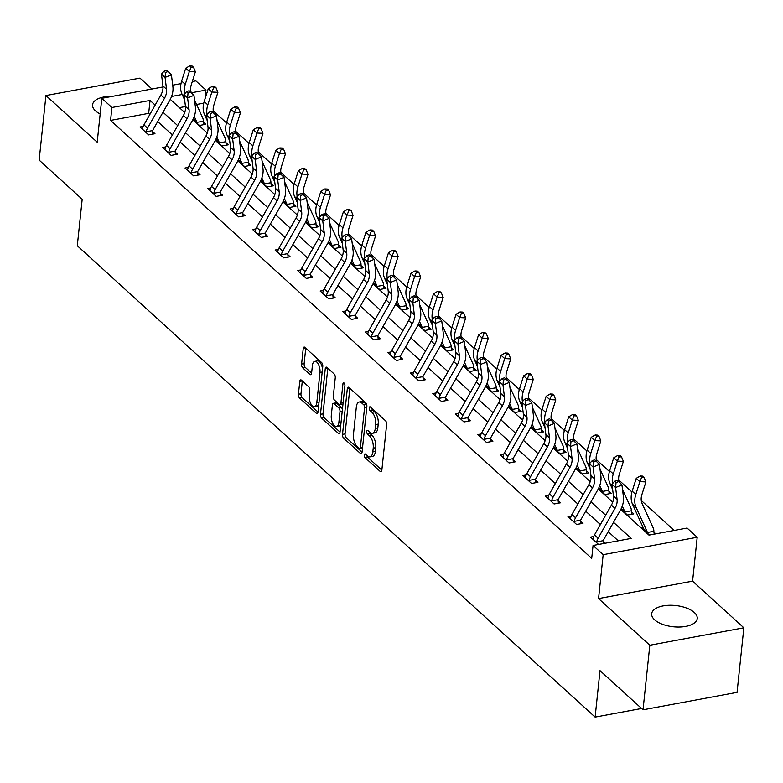 <?xml version="1.0" encoding="UTF-8"?>
<svg xmlns="http://www.w3.org/2000/svg" width="783" height="783" viewBox="0 0 783 783"><rect width="100%" height="100%" fill="white"/><g stroke="black" fill="none" stroke-linecap="round" stroke-linejoin="round"><path stroke-width="1.17" d="M364.301 455.021A2.016 0.959 -100.5 0 0 365.103 457.693L380.156 471.405A2.878 1.37 -100.5 0 0 380.949 471.699A2.878 1.37 -100.5 0 0 381.85 470.162L386.636 424.533A2.878 1.37 -100.5 0 0 385.49 420.716L370.428 407.003A2.016 0.959 -100.5 0 0 369.879 406.798A2.016 0.959 -100.5 0 0 369.253 407.874A2.016 0.959 -100.5 0 0 370.056 410.556L372.003 412.328A9.22 4.375 -100.5 0 1 375.693 424.562L375.292 428.37A9.22 4.375 -100.5 0 1 372.434 433.302A9.22 4.375 -100.5 0 1 369.899 432.353L367.951 430.572A2.016 0.959 -100.5 0 0 367.393 430.366A2.016 0.959 -100.5 0 0 366.777 431.443A2.016 0.959 -100.5 0 0 367.579 434.125L369.527 435.896A9.22 4.375 -100.5 0 1 373.207 448.14L372.816 451.938A9.22 4.375 -100.5 0 1 369.958 456.881A9.22 4.375 -100.5 0 1 367.423 455.921L365.475 454.15A2.016 0.959 -100.5 0 0 364.917 453.934A2.016 0.959 -100.5 0 0 364.301 455.021M366.855 455.403A2.016 0.959 -100.5 0 0 367.638 457.223L381.85 470.152M371.808 408.256A2.016 0.959 -100.5 0 0 372.6 410.077L374.548 411.858L372.003 412.328M369.331 431.834A2.016 0.959 -100.5 0 0 370.124 433.655L372.072 435.426L369.527 435.896M112.517 96.319A22.893 10.688 6 0 0 92.56 104.805A22.893 10.688 6 0 0 95.506 110.873A22.893 10.688 6 0 0 100.165 113.966M654.627 619.823A22.893 10.688 6 0 0 679.732 627.026A22.893 10.688 6 0 0 697.222 618.55A22.893 10.688 6 0 0 694.276 612.482A22.893 10.688 6 0 0 669.171 605.279A22.893 10.688 6 0 0 651.681 613.764A22.893 10.688 6 0 0 654.627 619.823M301.465 380.186A2.878 1.37 -100.5 0 0 300.672 379.892A2.878 1.37 -100.5 0 0 299.781 381.429L298.431 394.231A2.878 1.37 -100.5 0 0 299.586 398.058L316.312 413.277A2.878 1.37 -100.5 0 0 317.095 413.581A2.878 1.37 -100.5 0 0 317.996 412.034L322.782 366.415A2.878 1.37 -100.5 0 0 321.637 362.588L304.91 347.368A2.878 1.37 -100.5 0 0 304.117 347.065A2.878 1.37 -100.5 0 0 303.227 348.611L301.602 364.066A2.878 1.37 -100.5 0 0 302.757 367.893L309.911 374.411A2.878 1.37 -100.5 0 0 310.704 374.705A2.878 1.37 -100.5 0 0 311.595 373.168L312.397 365.495A7.713 3.651 -100.5 0 1 314.786 361.374A7.713 3.651 -100.5 0 1 318.652 364.692A7.713 3.651 -100.5 0 1 319.983 372.405L316.831 402.433A7.713 3.651 -100.5 0 1 314.443 406.563A7.713 3.651 -100.5 0 1 310.577 403.245A7.713 3.651 -100.5 0 1 309.246 395.532L309.774 390.531A2.878 1.37 -100.5 0 0 308.619 386.704L301.465 380.186M149.866 114.426L148.682 113.349L110.56 120.416L111.92 107.506L101.81 98.306L163.011 86.962M643.029 709.799L649.821 645.241L743.85 627.809L737.067 692.368L643.029 709.799L600.003 670.63L595.119 717.111L77.292 245.745L82.186 199.264L39.15 160.094L45.933 95.546L97.2 142.203L101.81 98.306M743.85 627.809L692.583 581.152L598.555 598.584L649.821 645.241M598.555 598.584L603.174 554.677L593.064 545.477L631.186 538.41L613.52 522.339M110.56 120.416L591.703 558.396L593.064 545.477M342.514 434.359A2.878 1.37 -100.5 0 0 343.659 438.186L360.386 453.406A2.878 1.37 -100.5 0 0 361.178 453.709A2.878 1.37 -100.5 0 0 362.069 452.163L366.865 406.543A2.878 1.37 -100.5 0 0 365.72 402.716L348.993 387.487A2.878 1.37 -100.5 0 0 348.2 387.194A2.878 1.37 -100.5 0 0 347.309 388.73L342.514 434.359L345.058 433.89A2.878 1.37 -100.5 0 0 346.203 437.707L362.069 452.153M338.344 433.342L321.627 418.122A2.878 1.37 -100.5 0 1 320.472 414.295L325.268 368.676A2.878 1.37 -100.5 0 1 326.159 367.129A2.878 1.37 -100.5 0 1 326.951 367.423L334.106 373.941A2.878 1.37 -100.5 0 1 335.261 377.768L333.313 396.267A2.878 1.37 -100.5 0 0 334.468 400.093L339.215 404.419A2.878 1.37 -100.5 0 0 340.008 404.713A2.878 1.37 -100.5 0 0 340.899 403.176L342.925 383.905A2.016 0.959 -100.5 0 1 343.551 382.828A2.016 0.959 -100.5 0 1 344.559 383.699A2.016 0.959 -100.5 0 1 344.911 385.716L340.028 432.099A2.878 1.37 -100.5 0 1 339.137 433.645A2.878 1.37 -100.5 0 1 338.344 433.342L339.773 433.077M151.941 89.017L139.971 78.114L45.933 95.546M595.119 717.111L641.6 708.488M618.267 540.808L608.234 531.677M600.395 524.532L585.713 511.172M577.864 504.027L563.183 490.667M555.343 483.522L540.661 470.162M532.812 463.017L518.131 449.648M510.281 442.512L495.6 429.143M487.76 422.008L473.079 408.638M465.229 401.503L450.548 388.133M442.708 380.998L428.027 367.628M420.177 360.493L405.496 347.123M397.656 339.988L382.975 326.619M375.126 319.484L360.444 306.114M352.604 298.969L337.923 285.609M330.074 278.464L315.392 265.104M307.543 257.959L292.862 244.599M285.022 237.455L270.341 224.095M262.491 216.95L247.81 203.59M239.97 196.445L225.289 183.085M217.439 175.94L202.758 162.58M194.918 155.435L180.237 142.075M172.387 134.93L157.706 121.571M604.926 543.285L603.164 541.679M593.739 536.502L590.49 537.099L598.574 544.459M571.218 515.987L567.969 516.594L576.631 524.483L582.983 523.308L580.634 521.175M548.687 495.482L545.438 496.089L554.1 503.978L560.452 502.794L558.113 500.66M526.166 474.978L522.907 475.584L531.579 483.473L537.931 482.289L535.582 480.155M503.635 454.473L500.386 455.08L509.048 462.968L515.4 461.784L513.061 459.65M481.114 433.968L477.855 434.575L486.527 442.464L492.879 441.279L490.53 439.146M458.584 413.463L455.334 414.07L463.996 421.959L470.348 420.774L468.009 418.641M436.062 392.958L432.803 393.565L441.465 401.454L447.827 400.27L445.478 398.136M413.532 372.454L410.282 373.06L418.944 380.939L425.296 379.765L422.957 377.631M391.001 351.949L387.751 352.556L396.413 360.434L402.775 359.26L400.426 357.126M368.48 331.444L365.23 332.051L373.892 339.93L380.244 338.755L377.895 336.621M345.949 310.939L342.7 311.546L351.361 319.425L357.714 318.25L355.374 316.117M323.428 290.434L320.169 291.031L328.84 298.92L335.193 297.746L332.844 295.612M300.897 269.929L297.648 270.526L306.31 278.415L312.662 277.241L310.322 275.107M278.376 249.425L275.117 250.022L283.789 257.91L290.141 256.736L287.792 254.602M255.845 228.92L252.596 229.517L261.258 237.406L267.61 236.231L265.271 234.097M233.324 208.415L230.065 209.012L238.727 216.901L245.089 215.726L242.74 213.593M210.793 187.91L207.544 188.507L216.206 196.396L222.558 195.221L220.219 193.088M188.263 167.405L185.013 168.002L193.675 175.891L200.037 174.717L197.688 172.583M165.742 146.901L162.492 147.498L171.154 155.386L177.506 154.212L175.157 152.078M143.211 126.386L139.961 126.993L148.623 134.882L154.975 133.707L152.636 131.573M674.183 530.443L641.248 500.464M631.95 491.998L618.717 479.959M609.419 471.493L596.196 459.455M586.898 450.988L573.665 438.95M564.367 430.484L551.144 418.445M541.846 409.979L528.613 397.94M519.315 389.474L506.092 377.435M496.784 368.969L483.561 356.931M474.263 348.464L461.04 336.426M451.732 327.96L438.509 315.921M429.211 307.455L415.979 295.406M406.68 286.94L393.457 274.902M384.159 266.435L370.927 254.397M361.629 245.931L348.406 233.892M339.108 225.426L325.875 213.387M316.577 204.921L303.354 192.882M294.046 184.416L280.823 172.377M271.525 163.911L258.302 151.873M248.994 143.406L235.771 131.368M226.473 122.902L213.24 110.863M203.746 103.141L196.602 104.472M185.473 106.537L179.385 107.662M655.753 533.859L653.991 532.254M643.039 527.36L641.316 527.673L649.401 535.034M620.958 509.146L627.457 515.057L633.809 513.883L631.47 511.749M598.437 488.641L604.926 494.553L611.288 493.378L608.939 491.244M575.906 468.136L582.405 474.048L588.757 472.873L586.418 470.74M553.385 447.631L559.874 453.543L566.226 452.368L563.887 450.235M530.854 427.126L537.353 433.038L543.705 431.864L541.356 429.73M508.324 406.622L514.822 412.533L521.175 411.359L518.835 409.225M485.803 386.117L492.301 392.029L498.654 390.854L496.305 388.72M463.272 365.612L469.771 371.524L476.123 370.349L473.784 368.216M440.751 345.107L447.25 351.019L453.602 349.835L451.253 347.701M418.22 324.602L424.719 330.514L431.071 329.33L428.732 327.196M395.699 304.088L402.188 310.009L408.55 308.825L406.201 306.691M373.168 283.583L379.667 289.504L386.019 288.32L383.68 286.186M350.647 263.078L357.136 269L363.488 267.815L361.149 265.682M328.116 242.573L334.615 248.495L340.967 247.311L338.618 245.177M305.585 222.069L312.084 227.98L318.436 226.806L316.097 224.672M283.064 201.564L289.563 207.475L295.915 206.301L293.566 204.167M260.533 181.059L267.032 186.971L273.384 185.796L271.045 183.662M238.012 160.554L244.511 166.466L250.863 165.291L248.514 163.158M215.482 140.049L221.981 145.961L228.333 144.786L225.993 142.653M192.961 119.545L199.45 125.456L205.812 124.282L203.463 122.148M192.295 81.53L195.848 80.874L205.949 90.074L191.365 92.785M205.019 98.942L205.949 90.074M620.792 509.469L648.97 535.112L687.092 528.045L697.203 537.255L603.174 554.677M692.583 581.152L697.203 537.255M172.71 85.161L181.01 83.624M155.151 105.088L150.042 100.439L111.92 107.506M605.68 515.194L590.999 501.834M583.149 494.69L568.468 481.33M560.628 474.185L545.947 460.825M538.097 453.68L523.416 440.32M515.576 433.175L500.895 419.815M493.045 412.67L478.364 399.31M470.524 392.166L455.843 378.806M447.993 371.661L433.312 358.301M425.463 351.156L410.781 337.796M402.942 330.651L388.26 317.291M380.411 310.146L365.73 296.786M357.89 289.641L343.208 276.272M335.359 269.137L320.678 255.767M312.838 248.632L298.157 235.262M290.307 228.127L275.626 214.757M267.786 207.622L253.105 194.253M245.255 187.117L230.574 173.748M222.724 166.613L208.043 153.243M200.203 146.108L185.522 132.738M177.672 125.593L162.991 112.233M170.263 99.363L184.739 112.537M192.794 119.868L207.26 133.041M215.315 140.372L229.791 153.546M237.846 160.877L252.312 174.051M260.377 181.382L274.843 194.556M282.898 201.887L297.374 215.061M305.429 222.392L319.895 235.566M327.95 242.896L342.425 256.07M350.481 263.401L364.947 276.575M373.002 283.906L387.477 297.08M395.532 304.411L409.998 317.585M418.053 324.916L432.529 338.09M440.584 345.43L455.05 358.594M463.115 365.935L477.581 379.099M485.636 386.44L500.112 399.604M508.167 406.945L522.633 420.109M530.688 427.449L545.164 440.623M553.219 447.954L567.685 461.128M575.74 468.459L590.216 481.633M598.271 488.964L612.737 502.138M182.175 94.489L171.565 96.456M148.682 113.349L150.042 100.439M369.958 456.881L372.502 456.411A9.22 4.375 -100.5 0 0 375.351 451.468L372.816 451.938M372.072 435.426A9.22 4.375 -100.5 0 1 375.752 447.67L375.351 451.468M372.434 433.302L374.979 432.833A9.22 4.375 -100.5 0 0 377.827 427.9L375.292 428.37M374.548 411.858A9.22 4.375 -100.5 0 1 378.228 424.092L377.827 427.9M347.309 388.73L349.844 388.26L345.058 433.89M359.201 448.434A2.016 0.959 -100.5 0 0 359.759 448.649A2.016 0.959 -100.5 0 0 360.386 447.563L364.594 407.522A2.016 0.959 -100.5 0 0 363.782 404.84L361.726 402.971A9.22 4.375 -100.5 0 0 359.191 402.022A9.22 4.375 -100.5 0 0 356.343 406.954L353.466 434.33A9.22 4.375 -100.5 0 0 357.146 446.564L359.201 448.434M359.759 448.649L362.294 448.179A2.016 0.959 -100.5 0 0 362.5 448.082M366.806 405.085A2.016 0.959 -100.5 0 0 366.327 404.371L363.782 404.84M359.191 402.022L361.736 401.542A9.22 4.375 -100.5 0 1 364.271 402.501L366.327 404.371M340.037 432.089L324.162 417.652L321.627 418.122M327.813 368.206L323.017 413.825A2.878 1.37 -100.5 0 0 324.162 417.652M340.008 404.713L342.543 404.243A2.878 1.37 -100.5 0 0 342.983 403.969M331.297 415.47A7.713 3.651 -100.5 0 0 332.628 423.182A7.713 3.651 -100.5 0 0 336.494 426.5A7.713 3.651 -100.5 0 0 338.882 422.37L339.988 411.789A2.878 1.37 -100.5 0 0 338.843 407.963L334.096 403.646A2.878 1.37 -100.5 0 0 333.304 403.343A2.878 1.37 -100.5 0 0 332.413 404.889L331.297 415.47M336.494 426.5L339.039 426.03A7.713 3.651 -100.5 0 0 340.859 424.239M342.406 409.519A2.878 1.37 -100.5 0 0 341.378 407.493L338.843 407.963M333.304 403.343L335.838 402.873A2.878 1.37 -100.5 0 1 336.631 403.176L341.378 407.493M314.443 406.563L316.978 406.093A7.713 3.651 -100.5 0 0 318.808 404.302M322.508 369.067A7.713 3.651 -100.5 0 0 317.33 360.904L314.786 361.374M303.227 348.611L305.761 348.141L304.147 363.596A2.878 1.37 -100.5 0 0 305.292 367.423L311.595 373.158M299.781 381.429L302.316 380.959L300.975 393.761A2.878 1.37 -100.5 0 0 302.121 397.588L317.996 412.034M653.864 531.285A10.277 7.673 132.3 0 0 653.237 528.026L642.05 503.381A14.681 10.962 -47.7 0 1 641.854 494.729L645.906 481.907L639.858 481.623L635.806 494.445A22.012 16.443 132.3 0 0 636.109 507.413L647.296 532.068A2.936 2.192 -47.7 0 1 647.433 532.479L653.864 531.285L654.187 534.153M641.668 477.317L644.086 477.424L642.647 476.113L640.23 475.995L641.668 477.317L639.858 481.623L636.246 478.335L632.194 491.156A22.012 16.443 132.3 0 0 632.498 504.135L643.685 528.779A2.936 2.192 -47.7 0 1 643.822 529.191L643.665 529.807M647.639 533.429L647.433 532.479M636.246 478.335L640.23 475.995M644.086 477.424L645.906 481.907M596.812 542.854L596.744 541.865A10.277 7.673 -47.7 0 1 598.095 538.254L615.007 508.392A14.681 10.962 132.3 0 0 617.073 499.319L615.604 487.525L611.993 484.237L613.461 496.031L617.073 499.319M613.461 496.031A14.681 10.962 132.3 0 1 611.396 505.104L594.483 534.965A10.277 7.673 -47.7 0 0 593.132 538.587L592.839 539.233M616.035 482.631L618.57 481.594L617.131 480.282L614.596 481.31L616.035 482.631L615.604 487.525L621.947 484.941L623.415 496.735A22.012 16.443 -47.7 0 1 620.322 510.34L603.399 540.201A2.936 2.192 132.3 0 0 603.184 540.681L603.35 543.568M596.744 541.865L603.184 540.681M621.947 484.941L618.57 481.594M614.596 481.31L611.993 484.237M622.27 506.063L624.775 511.563A2.936 2.192 -47.7 0 1 624.903 511.965L631.333 510.78L631.715 514.265M621.262 508.539A2.936 2.192 -47.7 0 1 621.291 508.686L621.134 509.302M625.118 512.924L624.903 511.965M619.294 482.308A14.681 10.962 -47.7 0 1 619.324 474.224L623.376 461.402L617.337 461.118L613.285 473.94A22.012 16.443 132.3 0 0 612.551 483.62M619.138 456.812L621.555 456.92L620.116 455.608L617.699 455.491L619.138 456.812L617.337 461.118L613.725 457.83L609.673 470.652A22.012 16.443 132.3 0 0 609.977 483.62L612.649 489.532M631.333 510.78A10.277 7.673 132.3 0 0 630.716 507.521L622.514 489.453M613.725 457.83L617.699 455.491M621.555 456.92L623.376 461.402M599.749 485.558L602.244 491.058A2.936 2.192 -47.7 0 1 602.372 491.46L608.812 490.275L609.194 493.76M598.731 488.034A2.936 2.192 -47.7 0 1 598.77 488.181L598.613 488.798M602.587 492.419L602.372 491.46M596.763 461.804A14.681 10.962 -47.7 0 1 596.803 453.719L600.855 440.898L594.806 440.614L590.754 453.435A22.012 16.443 132.3 0 0 590.02 463.115M596.617 436.307L599.034 436.415L597.586 435.103L595.168 434.986L596.617 436.307L594.806 440.614L591.194 437.325L587.142 450.147A22.012 16.443 132.3 0 0 587.446 463.115L590.128 469.027M608.812 490.275A10.277 7.673 132.3 0 0 608.185 487.016L599.984 468.939M591.194 437.325L595.168 434.986M599.034 436.415L600.855 440.898M574.282 522.349L574.223 521.361A10.277 7.673 -47.7 0 1 575.564 517.749L592.477 487.887A14.681 10.962 132.3 0 0 594.542 478.814L593.083 467.02L589.472 463.732L590.94 475.526L594.542 478.814M590.94 475.526A14.681 10.962 132.3 0 1 588.875 484.599L571.952 514.46A10.277 7.673 -47.7 0 0 570.611 518.082L570.308 518.728M593.514 462.127L596.049 461.089L594.6 459.778L592.065 460.805L593.514 462.127L593.083 467.02L599.426 464.436L600.894 476.23A22.012 16.443 -47.7 0 1 597.791 489.835L580.878 519.697A2.936 2.192 132.3 0 0 580.653 520.176L580.888 523.69M574.223 521.361L580.653 520.176M599.426 464.436L596.049 461.089M592.065 460.805L589.472 463.732M551.761 501.844L551.692 500.856A10.277 7.673 -47.7 0 1 553.033 497.244L569.955 467.382A14.681 10.962 132.3 0 0 572.021 458.309L570.553 446.516L566.941 443.227L568.409 455.021L572.021 458.309M568.409 455.021A14.681 10.962 132.3 0 1 566.344 464.094L549.431 493.956A10.277 7.673 -47.7 0 0 548.08 497.577L547.787 498.223M570.983 441.622L573.518 440.584L572.079 439.273L569.535 440.3L570.983 441.622L570.553 446.516L576.895 443.932L578.363 455.726A22.012 16.443 -47.7 0 1 575.27 469.33L558.348 499.192A2.936 2.192 132.3 0 0 558.122 499.671L558.367 503.185M551.692 500.856L558.122 499.671M576.895 443.932L573.518 440.584M569.535 440.3L566.941 443.227M577.218 465.053L579.714 470.554A2.936 2.192 -47.7 0 1 579.851 470.955L586.281 469.771L586.663 473.255M576.2 467.529A2.936 2.192 -47.7 0 1 576.239 467.676L576.082 468.293M580.056 471.914L579.851 470.955M574.242 441.299A14.681 10.962 -47.7 0 1 574.272 433.214L578.324 420.393L572.285 420.109L568.223 432.921A22.012 16.443 132.3 0 0 567.489 442.61M574.086 415.802L576.503 415.91L575.065 414.599L572.647 414.481L574.086 415.802L572.285 420.109L568.673 416.82L564.621 429.642A22.012 16.443 132.3 0 0 564.925 442.61L567.597 448.522M586.281 469.771A10.277 7.673 132.3 0 0 585.664 466.511L577.462 448.434M568.673 416.82L572.647 414.481M576.503 415.91L578.324 420.393M554.697 444.548L557.193 450.049A2.936 2.192 -47.7 0 1 557.32 450.45L563.76 449.256L564.142 452.75M553.679 447.024A2.936 2.192 -47.7 0 1 553.718 447.171L553.561 447.788M557.535 451.409L557.32 450.45M551.712 420.794A14.681 10.962 -47.7 0 1 551.741 412.71L555.803 399.888L549.754 399.604L545.702 412.416A22.012 16.443 132.3 0 0 544.968 422.106M551.565 395.288L553.982 395.405L552.534 394.094L550.116 393.976L551.565 395.288L549.754 399.604L546.143 396.315L542.09 409.137A22.012 16.443 132.3 0 0 542.394 422.106L545.076 428.017M563.76 449.256A10.277 7.673 132.3 0 0 563.134 446.007L554.932 427.929M546.143 396.315L550.116 393.976M553.982 395.405L555.803 399.888M532.166 424.043L534.662 429.544A2.936 2.192 -47.7 0 1 534.799 429.945L541.229 428.751L541.611 432.245M531.148 426.52A2.936 2.192 -47.7 0 1 531.187 426.666L531.031 427.283M535.004 430.904L534.799 429.945M529.191 400.289A14.681 10.962 -47.7 0 1 529.22 392.205L533.272 379.383L527.233 379.099L523.171 391.911A22.012 16.443 132.3 0 0 522.437 401.601M529.034 374.783L531.451 374.9L530.013 373.589L527.595 373.471L529.034 374.783L527.233 379.099L523.621 375.811L519.56 388.632A22.012 16.443 132.3 0 0 519.863 401.601L522.545 407.512M541.229 428.751A10.277 7.673 132.3 0 0 540.613 425.502L532.401 407.424M523.621 375.811L527.595 373.471M531.451 374.9L533.272 379.383M529.23 481.339L529.161 480.351A10.277 7.673 -47.7 0 1 530.512 476.739L547.425 446.878A14.681 10.962 132.3 0 0 549.49 437.805L548.022 426.011L544.42 422.722L545.878 434.516L549.49 437.805M545.878 434.516A14.681 10.962 132.3 0 1 543.823 443.589L526.9 473.451A10.277 7.673 -47.7 0 0 525.559 477.072L525.256 477.718M548.452 421.107L550.997 420.079L549.549 418.768L547.014 419.796L548.452 421.107L548.022 426.011L554.374 423.427L555.842 435.221A22.012 16.443 -47.7 0 1 552.739 448.825L535.826 478.687A2.936 2.192 132.3 0 0 535.601 479.157L535.836 482.68M529.161 480.351L535.601 479.157M554.374 423.427L550.997 420.079M547.014 419.796L544.42 422.722M506.709 460.835L506.64 459.846A10.277 7.673 -47.7 0 1 507.981 456.235L524.904 426.373A14.681 10.962 132.3 0 0 526.969 417.3L525.501 405.506L521.889 402.217L523.357 414.011L526.969 417.3M523.357 414.011A14.681 10.962 132.3 0 1 521.292 423.084L504.369 452.946A10.277 7.673 -47.7 0 0 503.029 456.567L502.725 457.213M525.931 400.602L528.466 399.575L527.028 398.263L524.483 399.291L525.931 400.602L525.501 405.506L531.843 402.922L533.311 414.716A22.012 16.443 -47.7 0 1 530.218 428.321L513.296 458.182A2.936 2.192 132.3 0 0 513.071 458.652L513.315 462.176M506.64 459.846L513.071 458.652M531.843 402.922L528.466 399.575M524.483 399.291L521.889 402.217M484.178 440.33L484.109 439.341A10.277 7.673 -47.7 0 1 485.46 435.73L502.373 405.868A14.681 10.962 132.3 0 0 504.438 396.795L502.97 385.001L499.358 381.712L500.826 393.506L504.438 396.795M500.826 393.506A14.681 10.962 132.3 0 1 498.761 402.579L481.848 432.441A10.277 7.673 -47.7 0 0 480.498 436.053L480.204 436.708M503.4 380.098L505.945 379.07L504.497 377.758L501.962 378.786L503.4 380.098L502.97 385.001L509.322 382.417L510.78 394.211A22.012 16.443 -47.7 0 1 507.687 407.816L490.775 437.677A2.936 2.192 132.3 0 0 490.549 438.147L490.784 441.671M484.109 439.341L490.549 438.147M509.322 382.417L505.945 379.07M501.962 378.786L499.358 381.712M509.645 403.539L512.141 409.039A2.936 2.192 -47.7 0 1 512.268 409.44L518.708 408.246L519.09 411.741M508.627 406.015A2.936 2.192 -47.7 0 1 508.656 406.152L508.5 406.778M512.483 410.4L512.268 409.44M506.66 379.784A14.681 10.962 -47.7 0 1 506.689 371.7L510.741 358.878L504.702 358.594L500.65 371.406A22.012 16.443 132.3 0 0 499.916 381.096M506.513 354.278L508.93 354.396L507.482 353.084L505.064 352.967L506.513 354.278L504.702 358.594L501.091 355.306L497.039 368.127A22.012 16.443 132.3 0 0 497.342 381.096L500.024 387.008M518.708 408.246A10.277 7.673 132.3 0 0 518.082 404.997L509.88 386.919M501.091 355.306L505.064 352.967M508.93 354.396L510.741 358.878M461.657 419.825L461.588 418.836A10.277 7.673 -47.7 0 1 462.929 415.225L479.852 385.363A14.681 10.962 132.3 0 0 481.917 376.29L480.449 364.496L476.837 361.208L478.305 373.002L481.917 376.29M478.305 373.002A14.681 10.962 132.3 0 1 476.24 382.075L459.318 411.936A10.277 7.673 -47.7 0 0 457.977 415.548L457.673 416.204M480.879 359.593L483.414 358.565L481.976 357.244L479.431 358.281L480.879 359.593L480.449 364.496L486.791 361.912L488.259 373.706A22.012 16.443 -47.7 0 1 485.166 387.311L468.244 417.173A2.936 2.192 132.3 0 0 468.019 417.642L468.263 421.166M461.588 418.836L468.019 417.642M486.791 361.912L483.414 358.565M479.431 358.281L476.837 361.208M487.114 383.024L489.61 388.534A2.936 2.192 -47.7 0 1 489.747 388.936L496.177 387.742L496.559 391.236M486.096 385.51A2.936 2.192 -47.7 0 1 486.135 385.647L485.979 386.273M489.952 389.895L489.747 388.936M484.129 359.27A14.681 10.962 -47.7 0 1 484.168 351.185L488.22 338.373L482.171 338.09L478.119 350.901A22.012 16.443 132.3 0 0 477.385 360.591M483.982 333.773L486.4 333.891L484.961 332.579L482.543 332.462L483.982 333.773L482.171 338.09L478.57 334.801L474.508 347.613A22.012 16.443 132.3 0 0 474.811 360.591L477.493 366.493M496.177 387.742A10.277 7.673 132.3 0 0 495.551 384.492L487.349 366.415M478.57 334.801L482.543 332.462M486.4 333.891L488.22 338.373M439.126 399.32L439.057 398.332A10.277 7.673 -47.7 0 1 440.408 394.72L457.321 364.849A14.681 10.962 132.3 0 0 459.386 355.785L457.918 343.991L454.306 340.703L455.775 352.497L459.386 355.785M455.775 352.497A14.681 10.962 132.3 0 1 453.709 361.57L436.797 391.431A10.277 7.673 -47.7 0 0 435.446 395.043L435.152 395.699M458.349 339.088L460.893 338.06L459.445 336.739L456.91 337.776L458.349 339.088L457.918 343.991L464.27 341.408L465.728 353.202A22.012 16.443 -47.7 0 1 462.636 366.806L445.723 396.668A2.936 2.192 132.3 0 0 445.498 397.138L445.733 400.661M439.057 398.332L445.498 397.138M464.27 341.408L460.893 338.06M456.91 337.776L454.306 340.703M464.593 362.519L467.089 368.03A2.936 2.192 -47.7 0 1 467.216 368.431L473.656 367.237L474.038 370.731M463.575 365.005A2.936 2.192 -47.7 0 1 463.605 365.142L463.448 365.769M467.431 369.39L467.216 368.431M461.608 338.765A14.681 10.962 -47.7 0 1 461.637 330.68L465.689 317.869L459.65 317.585L455.598 330.397A22.012 16.443 132.3 0 0 454.864 340.076M461.461 313.269L463.879 313.386L462.43 312.074L460.012 311.957L461.461 313.269L459.65 317.585L456.039 314.296L451.987 327.108A22.012 16.443 132.3 0 0 452.29 340.086L454.972 345.988M473.656 367.237A10.277 7.673 132.3 0 0 473.03 363.987L464.828 345.91M456.039 314.296L460.012 311.957M463.879 313.386L465.689 317.869M416.595 378.806L416.536 377.827A10.277 7.673 -47.7 0 1 417.877 374.205L434.8 344.344A14.681 10.962 132.3 0 0 436.865 335.281L435.397 323.487L431.785 320.198L433.253 331.992L436.865 335.281M433.253 331.992A14.681 10.962 132.3 0 1 431.188 341.065L414.266 370.927A10.277 7.673 -47.7 0 0 412.925 374.538L412.621 375.194M435.828 318.583L438.363 317.555L436.914 316.234L434.379 317.272L435.828 318.583L435.397 323.487L441.739 320.903L443.207 332.697A22.012 16.443 -47.7 0 1 440.105 346.301L423.192 376.163A2.936 2.192 132.3 0 0 422.967 376.633L423.202 380.156M416.536 377.827L422.967 376.633M441.739 320.903L438.363 317.555M434.379 317.272L431.785 320.198M442.062 342.014L444.558 347.525A2.936 2.192 -47.7 0 1 444.695 347.926L451.125 346.732L451.507 350.226M441.044 344.491A2.936 2.192 -47.7 0 1 441.083 344.637L440.927 345.264M444.901 348.885L444.695 347.926M439.077 318.26A14.681 10.962 -47.7 0 1 439.116 310.176L443.168 297.364L437.12 297.07L433.068 309.892A22.012 16.443 132.3 0 0 432.333 319.572M438.93 292.764L441.348 292.881L439.909 291.57L437.491 291.452L438.93 292.764L437.12 297.07L433.508 293.791L429.456 306.603A22.012 16.443 132.3 0 0 429.759 319.581L432.441 325.483M451.125 346.732A10.277 7.673 132.3 0 0 450.499 343.483L442.297 325.405M433.508 293.791L437.491 291.452M441.348 292.881L443.168 297.364M394.074 358.301L394.006 357.322A10.277 7.673 -47.7 0 1 395.356 353.701L412.269 323.839A14.681 10.962 132.3 0 0 414.334 314.776L412.866 302.982L409.255 299.693L410.723 311.487L414.334 314.776M410.723 311.487A14.681 10.962 132.3 0 1 408.657 320.56L391.745 350.422A10.277 7.673 -47.7 0 0 390.394 354.033L390.1 354.689M413.297 298.078L415.832 297.051L414.393 295.729L411.858 296.767L413.297 298.078L412.866 302.982L419.208 300.398L420.677 312.192A22.012 16.443 -47.7 0 1 417.584 325.797L400.661 355.658A2.936 2.192 132.3 0 0 400.446 356.128L400.681 359.651M394.006 357.322L400.446 356.128M419.208 300.398L415.832 297.051M411.858 296.767L409.255 299.693M419.531 321.51L422.037 327.02A2.936 2.192 -47.7 0 1 422.164 327.421L428.595 326.227L428.976 329.721M418.523 323.986A2.936 2.192 -47.7 0 1 418.553 324.133L418.396 324.759M422.38 328.38L422.164 327.421M416.556 297.755A14.681 10.962 -47.7 0 1 416.585 289.671L420.637 276.859L414.599 276.565L410.546 289.387A22.012 16.443 132.3 0 0 409.812 299.067M416.399 272.259L418.817 272.376L417.378 271.065L414.961 270.947L416.399 272.259L414.599 276.565L410.987 273.287L406.935 286.098A22.012 16.443 132.3 0 0 407.238 299.077L409.91 304.978M428.595 326.227A10.277 7.673 132.3 0 0 427.978 322.978L419.776 304.9M410.987 273.287L414.961 270.947M418.817 272.376L420.637 276.859M371.543 337.796L371.485 336.817A10.277 7.673 -47.7 0 1 372.825 333.196L389.738 303.334A14.681 10.962 132.3 0 0 391.803 294.271L390.345 282.467L386.733 279.188L388.202 290.982L391.803 294.271M388.202 290.982A14.681 10.962 132.3 0 1 386.136 300.055L369.214 329.917A10.277 7.673 -47.7 0 0 367.873 333.529L367.57 334.184M390.776 277.574L393.311 276.546L391.862 275.224L389.327 276.262L390.776 277.574L390.345 282.467L396.687 279.893L398.156 291.687A22.012 16.443 -47.7 0 1 395.053 305.292L378.14 335.153A2.936 2.192 132.3 0 0 377.915 335.623L378.15 339.147M371.485 336.817L377.915 335.623M396.687 279.893L393.311 276.546M389.327 276.262L386.733 279.188M397.01 301.005L399.506 306.505A2.936 2.192 -47.7 0 1 399.633 306.916L406.074 305.722L406.455 309.216M395.992 303.481A2.936 2.192 -47.7 0 1 396.032 303.628L395.875 304.254M399.849 307.876L399.633 306.916M394.025 277.251A14.681 10.962 -47.7 0 1 394.064 269.166L398.116 256.354L392.068 256.061L388.016 268.882A22.012 16.443 132.3 0 0 387.282 278.562M393.878 251.754L396.296 251.872L394.847 250.55L392.43 250.443L393.878 251.754L392.068 256.061L388.456 252.782L384.404 265.594A22.012 16.443 132.3 0 0 384.707 278.572L387.389 284.474M406.074 305.722A10.277 7.673 132.3 0 0 405.447 302.473L397.245 284.395M388.456 252.782L392.43 250.443M396.296 251.872L398.116 256.354M349.022 317.291L348.954 316.312A10.277 7.673 -47.7 0 1 350.295 312.691L367.217 282.829A14.681 10.962 132.3 0 0 369.282 273.766L367.814 261.962L364.203 258.684L365.671 270.478L369.282 273.766M365.671 270.478A14.681 10.962 132.3 0 1 363.606 279.541L346.693 309.412A10.277 7.673 -47.7 0 0 345.342 313.024L345.049 313.68M368.245 257.069L370.78 256.031L369.341 254.72L366.796 255.757L368.245 257.069L367.814 261.962L374.157 259.388L375.625 271.182A22.012 16.443 -47.7 0 1 372.532 284.787L355.609 314.649A2.936 2.192 132.3 0 0 355.384 315.118L355.629 318.642M348.954 316.312L355.384 315.118M374.157 259.388L370.78 256.031M366.796 255.757L364.203 258.684M374.48 280.5L376.975 286.001A2.936 2.192 -47.7 0 1 377.112 286.412L383.543 285.218L383.924 288.712M373.462 282.976A2.936 2.192 -47.7 0 1 373.501 283.123L373.344 283.749M377.318 287.371L377.112 286.412M371.504 256.746A14.681 10.962 -47.7 0 1 371.534 248.661L375.586 235.849L369.547 235.556L365.485 248.377A22.012 16.443 132.3 0 0 364.751 258.057M371.348 231.249L373.765 231.367L372.326 230.045L369.909 229.938L371.348 231.249L369.547 235.556L365.935 232.277L361.883 245.089A22.012 16.443 132.3 0 0 362.186 258.067L364.858 263.969M383.543 285.218A10.277 7.673 132.3 0 0 382.926 281.968L374.724 263.891M365.935 232.277L369.909 229.938M373.765 231.367L375.586 235.849M326.491 296.786L326.423 295.808A10.277 7.673 -47.7 0 1 327.774 292.186L344.686 262.325A14.681 10.962 132.3 0 0 346.752 253.261L345.283 241.458L341.682 238.179L343.14 249.973L346.752 253.261M343.14 249.973A14.681 10.962 132.3 0 1 341.085 259.036L324.162 288.907A10.277 7.673 -47.7 0 0 322.821 292.519L322.518 293.165M345.714 236.564L348.259 235.526L346.81 234.215L344.275 235.252L345.714 236.564L345.283 241.458L351.636 238.874L353.104 250.677A22.012 16.443 -47.7 0 1 350.001 264.282L333.088 294.144A2.936 2.192 132.3 0 0 332.863 294.614L333.098 298.137M326.423 295.808L332.863 294.614M351.636 238.874L348.259 235.526M344.275 235.252L341.682 238.179M351.959 259.995L354.454 265.496A2.936 2.192 -47.7 0 1 354.582 265.907L361.022 264.713L361.403 268.207M350.941 262.471A2.936 2.192 -47.7 0 1 350.98 262.618L350.823 263.245M354.797 266.866L354.582 265.907M348.973 236.241A14.681 10.962 -47.7 0 1 349.003 228.156L353.064 215.335L347.016 215.051L342.964 227.873A22.012 16.443 132.3 0 0 342.23 237.552M348.826 210.744L351.244 210.862L349.795 209.541L347.378 209.433L348.826 210.744L347.016 215.051L343.404 211.762L339.352 224.584A22.012 16.443 132.3 0 0 339.656 237.562L342.337 243.464M361.022 264.713A10.277 7.673 132.3 0 0 360.395 261.463L352.193 243.386M343.404 211.762L347.378 209.433M351.244 210.862L353.064 215.335M303.97 276.282L303.902 275.303A10.277 7.673 -47.7 0 1 305.243 271.681L322.165 241.82A14.681 10.962 132.3 0 0 324.231 232.747L322.762 220.953L319.151 217.674L320.619 229.468L324.231 232.747M320.619 229.468A14.681 10.962 132.3 0 1 318.554 238.531L301.631 268.393A10.277 7.673 -47.7 0 0 300.29 272.014L299.987 272.66M323.193 216.059L325.728 215.022L324.289 213.71L321.744 214.748L323.193 216.059L322.762 220.953L329.105 218.369L330.573 230.173A22.012 16.443 -47.7 0 1 327.48 243.777L310.557 273.639A2.936 2.192 132.3 0 0 310.332 274.109L310.577 277.622M303.902 275.303L310.332 274.109M329.105 218.369L325.728 215.022M321.744 214.748L319.151 217.674M329.428 239.49L331.923 244.991A2.936 2.192 -47.7 0 1 332.061 245.402L338.491 244.208L338.873 247.702M328.41 241.967A2.936 2.192 -47.7 0 1 328.449 242.113L328.292 242.74M332.266 246.361L332.061 245.402M326.452 215.736A14.681 10.962 -47.7 0 1 326.482 207.652L330.534 194.83L324.495 194.546L320.433 207.368A22.012 16.443 132.3 0 0 319.699 217.048M326.296 190.24L328.713 190.357L327.274 189.036L324.857 188.928L326.296 190.24L324.495 194.546L320.883 191.258L316.821 204.079A22.012 16.443 132.3 0 0 317.125 217.057L319.807 222.959M338.491 244.208A10.277 7.673 132.3 0 0 337.874 240.958L329.663 222.881M320.883 191.258L324.857 188.928M328.713 190.357L330.534 194.83M281.44 255.777L281.371 254.798A10.277 7.673 -47.7 0 1 282.722 251.177L299.635 221.315A14.681 10.962 132.3 0 0 301.7 212.242L300.232 200.448L296.62 197.169L298.088 208.963L301.7 212.242M298.088 208.963A14.681 10.962 132.3 0 1 296.023 218.026L279.11 247.888A10.277 7.673 -47.7 0 0 277.759 251.509L277.466 252.155M300.662 195.554L303.207 194.517L301.758 193.205L299.223 194.243L300.662 195.554L300.232 200.448L306.584 197.864L308.042 209.668A22.012 16.443 -47.7 0 1 304.949 223.272L288.036 253.134A2.936 2.192 132.3 0 0 287.811 253.604L288.046 257.118M281.371 254.798L287.811 253.604M306.584 197.864L303.207 194.517M299.223 194.243L296.62 197.169M306.907 218.986L309.402 224.486A2.936 2.192 -47.7 0 1 309.53 224.897L315.97 223.703L316.352 227.197M305.889 221.462A2.936 2.192 -47.7 0 1 305.918 221.609L305.761 222.235M309.745 225.847L309.53 224.897M303.921 195.231A14.681 10.962 -47.7 0 1 303.951 187.147L308.003 174.325L301.964 174.041L297.912 186.863A22.012 16.443 132.3 0 0 297.178 196.543M303.775 169.735L306.192 169.852L304.744 168.531L302.326 168.423L303.775 169.735L301.964 174.041L298.352 170.753L294.3 183.574A22.012 16.443 132.3 0 0 294.604 196.553L297.286 202.454M315.97 223.703A10.277 7.673 132.3 0 0 315.343 220.454L307.142 202.376M298.352 170.753L302.326 168.423M306.192 169.852L308.003 174.325M258.919 235.272L258.85 234.293A10.277 7.673 -47.7 0 1 260.191 230.672L277.113 200.81A14.681 10.962 132.3 0 0 279.179 191.737L277.711 179.943L274.099 176.655L275.567 188.458L279.179 191.737M275.567 188.458A14.681 10.962 132.3 0 1 273.502 197.522L256.579 227.383A10.277 7.673 -47.7 0 0 255.238 231.005L254.935 231.651M278.141 175.049L280.676 174.012L279.237 172.7L276.693 173.738L278.141 175.049L277.711 179.943L284.053 177.359L285.521 189.153A22.012 16.443 -47.7 0 1 282.428 202.768L265.506 232.629A2.936 2.192 132.3 0 0 265.28 233.099L265.525 236.613M258.85 234.293L265.28 233.099M284.053 177.359L280.676 174.012M276.693 173.738L274.099 176.655M284.376 198.481L286.872 203.981A2.936 2.192 -47.7 0 1 287.009 204.392L293.439 203.198L293.821 206.692M283.358 200.957A2.936 2.192 -47.7 0 1 283.397 201.104L283.24 201.73M287.214 205.342L287.009 204.392M281.391 174.726A14.681 10.962 -47.7 0 1 281.43 166.642L285.482 153.82L279.433 153.537L275.381 166.358A22.012 16.443 132.3 0 0 274.647 176.038M281.244 149.23L283.661 149.347L282.223 148.026L279.805 147.918L281.244 149.23L279.433 153.537L275.831 150.248L271.77 163.07A22.012 16.443 132.3 0 0 272.073 176.048L274.755 181.95M293.439 203.198A10.277 7.673 132.3 0 0 292.813 199.949L284.611 181.871M275.831 150.248L279.805 147.918M283.661 149.347L285.482 153.82M236.388 214.767L236.319 213.788A10.277 7.673 -47.7 0 1 237.67 210.167L254.583 180.305A14.681 10.962 132.3 0 0 256.648 171.232L255.18 159.438L251.568 156.15L253.036 167.953L256.648 171.232M253.036 167.953A14.681 10.962 132.3 0 1 250.971 177.017L234.058 206.878A10.277 7.673 -47.7 0 0 232.708 210.5L232.414 211.146M255.61 154.545L258.155 153.507L256.707 152.196L254.172 153.223L255.61 154.545L255.18 159.438L261.532 156.854L262.99 168.648A22.012 16.443 -47.7 0 1 259.897 182.253L242.984 212.124A2.936 2.192 132.3 0 0 242.759 212.594L242.994 216.108M236.319 213.788L242.759 212.594M261.532 156.854L258.155 153.507M254.172 153.223L251.568 156.15M261.855 177.976L264.351 183.476A2.936 2.192 -47.7 0 1 264.478 183.888L270.918 182.693L271.3 186.188M260.837 180.452A2.936 2.192 -47.7 0 1 260.866 180.599L260.71 181.225M264.693 184.837L264.478 183.888M258.87 154.222A14.681 10.962 -47.7 0 1 258.899 146.137L262.951 133.316L256.912 133.032L252.86 145.853A22.012 16.443 132.3 0 0 252.126 155.533M258.723 128.725L261.14 128.833L259.692 127.521L257.274 127.404L258.723 128.725L256.912 133.032L253.3 129.743L249.248 142.565A22.012 16.443 132.3 0 0 249.552 155.543L252.234 161.445M270.918 182.693A10.277 7.673 132.3 0 0 270.292 179.434L262.09 161.367M253.3 129.743L257.274 127.404M261.14 128.833L262.951 133.316M213.857 194.262L213.798 193.284A10.277 7.673 -47.7 0 1 215.139 189.662L232.062 159.801A14.681 10.962 132.3 0 0 234.127 150.727L232.659 138.934L229.047 135.645L230.515 147.449L234.127 150.727M230.515 147.449A14.681 10.962 132.3 0 1 228.45 156.512L211.527 186.374A10.277 7.673 -47.7 0 0 210.187 189.995L209.883 190.641M233.089 134.04L235.624 133.002L234.176 131.691L231.641 132.719L233.089 134.04L232.659 138.934L239.001 136.35L240.469 148.144A22.012 16.443 -47.7 0 1 237.366 161.748L220.454 191.61A2.936 2.192 132.3 0 0 220.229 192.089L220.463 195.603M213.798 193.284L220.229 192.089M239.001 136.35L235.624 133.002M231.641 132.719L229.047 135.645M239.324 157.471L241.82 162.972A2.936 2.192 -47.7 0 1 241.957 163.383L248.387 162.189L248.769 165.683M238.306 159.947A2.936 2.192 -47.7 0 1 238.345 160.094L238.189 160.721M242.162 164.332L241.957 163.383M236.339 133.717A14.681 10.962 -47.7 0 1 236.378 125.632L240.43 112.811L234.381 112.527L230.329 125.349A22.012 16.443 132.3 0 0 229.595 135.028M236.192 108.22L238.609 108.328L237.171 107.017L234.753 106.899L236.192 108.22L234.381 112.527L230.77 109.238L226.718 122.06A22.012 16.443 132.3 0 0 227.021 135.038L229.703 140.94M248.387 162.189A10.277 7.673 132.3 0 0 247.761 158.929L239.559 140.862M230.77 109.238L234.753 106.899M238.609 108.328L240.43 112.811M191.336 173.757L191.267 172.779A10.277 7.673 -47.7 0 1 192.618 169.157L209.531 139.296A14.681 10.962 132.3 0 0 211.596 130.223L210.128 118.429L206.516 115.14L207.984 126.934L211.596 130.223M207.984 126.934A14.681 10.962 132.3 0 1 205.919 136.007L189.006 165.869A10.277 7.673 -47.7 0 0 187.656 169.49L187.362 170.136M210.558 113.535L213.093 112.498L211.655 111.186L209.12 112.214L210.558 113.535L210.128 118.429L216.47 115.845L217.938 127.639A22.012 16.443 -47.7 0 1 214.845 141.243L197.923 171.105A2.936 2.192 132.3 0 0 197.708 171.585L197.942 175.098M191.267 172.779L197.708 171.585M216.47 115.845L213.093 112.498M209.12 112.214L206.516 115.14M216.793 136.966L219.299 142.467A2.936 2.192 -47.7 0 1 219.426 142.878L225.856 141.684L226.238 145.178M215.785 139.443A2.936 2.192 -47.7 0 1 215.814 139.589L215.658 140.206M219.641 143.827L219.426 142.878M213.818 113.212A14.681 10.962 -47.7 0 1 213.847 105.128L217.899 92.306L211.86 92.022L207.808 104.844A22.012 16.443 132.3 0 0 207.074 114.524M213.661 87.716L216.079 87.823L214.64 86.512L212.222 86.394L213.661 87.716L211.86 92.022L208.249 88.733L204.197 101.555A22.012 16.443 132.3 0 0 204.5 114.533L207.172 120.435M225.856 141.684A10.277 7.673 132.3 0 0 225.24 138.425L217.038 120.357M208.249 88.733L212.222 86.394M216.079 87.823L217.899 92.306M168.805 153.253L168.746 152.264A10.277 7.673 -47.7 0 1 170.087 148.653L187 118.791A14.681 10.962 132.3 0 0 189.065 109.718L187.607 97.924L183.995 94.635L185.463 106.429L189.065 109.718M185.463 106.429A14.681 10.962 132.3 0 1 183.398 115.502L166.476 145.364A10.277 7.673 -47.7 0 0 165.135 148.985L164.831 149.631M188.037 93.03L190.572 91.993L189.124 90.681L186.589 91.709L188.037 93.03L187.607 97.924L193.949 95.34L195.417 107.134A22.012 16.443 -47.7 0 1 192.315 120.739L175.402 150.6A2.936 2.192 132.3 0 0 175.177 151.08L175.412 154.594M168.746 152.264L175.177 151.08M193.949 95.34L190.572 91.993M186.589 91.709L183.995 94.635M194.272 116.461L196.768 121.962A2.936 2.192 -47.7 0 1 196.895 122.373L203.335 121.179L203.717 124.663M193.254 118.938A2.936 2.192 -47.7 0 1 193.293 119.085L193.137 119.701M197.11 123.323L196.895 122.373M191.287 92.707A14.681 10.962 -47.7 0 1 191.326 84.623L195.378 71.801L189.329 71.517L185.277 84.339A22.012 16.443 132.3 0 0 184.543 94.019M191.14 67.211L193.558 67.318L192.109 66.007L189.692 65.889L191.14 67.211L189.329 71.517L185.718 68.229L181.666 81.05A22.012 16.443 132.3 0 0 181.969 94.019L184.651 99.93M203.335 121.179A10.277 7.673 132.3 0 0 202.709 117.92L194.507 99.852M185.718 68.229L189.692 65.889M193.558 67.318L195.378 71.801M146.284 132.748L146.215 131.759A10.277 7.673 -47.7 0 1 147.556 128.148L164.479 98.286A14.681 10.962 132.3 0 0 166.544 89.213L165.076 77.419L161.464 74.131L162.933 85.924L166.544 89.213M162.933 85.924A14.681 10.962 132.3 0 1 160.867 94.997L143.955 124.859A10.277 7.673 -47.7 0 0 142.604 128.481L142.31 129.126M165.507 72.525L168.042 71.488L166.603 70.176L164.058 71.204L165.507 72.525L165.076 77.419L171.418 74.835L172.886 86.629A22.012 16.443 -47.7 0 1 169.794 100.234L152.871 130.095A2.936 2.192 132.3 0 0 152.646 130.575L152.891 134.089M146.215 131.759L152.646 130.575M171.418 74.835L168.042 71.488M164.058 71.204L161.464 74.131M367.638 457.223L365.103 457.693M372.6 410.077L370.056 410.556M370.124 433.655L367.579 434.125M375.752 447.67L373.207 448.14M378.228 424.092L375.693 424.562M381.585 471.141L380.156 471.405M361.815 453.142L360.386 453.406M346.203 437.707L343.659 438.186M362.598 447.162L360.386 447.563M366.806 407.111L364.594 407.522M364.271 402.501L361.726 402.971M323.017 413.825L320.472 414.295M327.803 368.206L325.268 368.676M343.111 402.765L340.899 403.176M344.52 383.611L342.925 383.905M341.094 421.959L338.882 422.37M342.21 411.378L339.988 411.789M336.631 403.176L334.096 403.646M319.043 402.022L316.831 402.433M322.204 371.994L319.983 372.405M311.331 374.147L309.911 374.411M305.292 367.423L302.757 367.893M304.147 363.596L301.602 364.066M317.732 413.013L316.312 413.277M302.121 397.588L299.586 398.058M300.975 393.761L298.431 394.231M647.629 533.37L643.685 529.768M635.806 494.445L632.194 491.156M636.109 507.413L632.498 504.135M647.296 532.068L643.685 528.779M592.848 539.193L596.803 542.795M611.396 505.104L615.007 508.392M594.483 534.965L598.095 538.254M625.108 512.865L621.154 509.263M613.285 473.94L609.673 470.652M612.169 485.617L609.977 483.62M624.775 511.563L621.31 508.412M602.577 492.36L598.623 488.758M590.754 453.435L587.142 450.147M589.638 465.112L587.446 463.115M602.244 491.058L598.789 487.907M570.327 518.689L574.282 522.281M588.875 484.599L592.477 487.887M571.952 514.46L575.564 517.749M547.797 498.184L551.751 501.776M566.344 464.094L569.955 467.382M549.431 493.956L553.033 497.244M580.056 471.855L576.102 468.254M568.223 432.921L564.621 429.642M567.117 444.607L564.925 442.61M579.714 470.554L576.259 467.402M557.525 451.351L553.571 447.749M545.702 412.416L542.09 409.137M544.586 424.102L542.394 422.106M557.193 450.049L553.738 446.897M535.004 430.846L531.05 427.244M523.171 391.911L519.56 388.632M522.065 403.597L519.863 401.601M534.662 429.544L531.207 426.392M525.276 477.679L529.23 481.271M543.823 443.589L547.425 446.878M526.9 473.451L530.512 476.739M502.745 457.174L506.699 460.766M521.292 423.084L524.904 426.373M504.369 452.946L507.981 456.235M480.224 436.669L484.168 440.261M498.761 402.579L502.373 405.868M481.848 432.441L485.46 435.73M512.474 410.341L508.519 406.739M500.65 371.406L497.039 368.127M499.534 383.093L497.342 381.096M512.141 409.039L508.686 405.888M457.693 416.164L461.647 419.757M476.24 382.075L479.852 385.363M459.318 411.936L462.929 415.225M489.952 389.836L485.998 386.234M478.119 350.901L474.508 347.613M477.004 362.588L474.811 360.591M489.61 388.534L486.155 385.383M435.172 395.66L439.116 399.252M453.709 361.57L457.321 364.849M436.797 391.431L440.408 394.72M467.422 369.322L463.467 365.73M455.598 330.397L451.987 327.108M454.483 342.083L452.29 340.086M467.089 368.03L463.624 364.878M412.641 375.145L416.595 378.747M431.188 341.065L434.8 344.344M414.266 370.927L417.877 374.205M444.891 348.817L440.946 345.225M433.068 309.892L429.456 306.603M431.952 321.578L429.759 319.581M444.558 347.525L441.103 344.373M390.11 354.64L394.064 358.242M408.657 320.56L412.269 323.839M391.745 350.422L395.356 353.701M422.37 328.312L418.416 324.72M410.546 289.387L406.935 286.098M409.431 301.073L407.238 299.077M422.037 327.02L418.572 323.868M367.589 334.135L371.543 337.737M386.136 300.055L389.738 303.334M369.214 329.917L372.825 333.196M399.839 307.807L395.885 304.215M388.016 268.882L384.404 265.594M386.9 280.568L384.707 278.572M399.506 306.505L396.051 303.364M345.058 313.631L349.012 317.232M363.606 279.541L367.217 282.829M346.693 309.412L350.295 312.691M377.318 287.302L373.364 283.71M365.485 248.377L361.883 245.089M364.379 260.064L362.186 258.067M376.975 286.001L373.52 282.859M322.537 293.126L326.491 296.728M341.085 259.036L344.686 262.325M324.162 288.907L327.774 292.186M354.787 266.797L350.833 263.205M342.964 227.873L339.352 224.584M341.848 239.559L339.656 237.562M354.454 265.496L350.999 262.354M300.006 272.621L303.961 276.223M318.554 238.531L322.165 241.82M301.631 268.393L305.243 271.681M332.266 246.293L328.312 242.701M320.433 207.368L316.821 204.079M319.327 219.054L317.125 217.057M331.923 244.991L328.469 241.849M277.485 252.116L281.43 255.718M296.023 218.026L299.635 221.315M279.11 247.888L282.722 251.177M309.735 225.788L305.781 222.186M297.912 186.863L294.3 183.574M296.796 198.549L294.604 196.553M309.402 224.486L305.947 221.344M254.955 231.611L258.909 235.213M273.502 197.522L277.113 200.81M256.579 227.383L260.191 230.672M287.214 205.283L283.26 201.681M275.381 166.358L271.77 163.07M274.265 178.044L272.073 176.048M286.872 203.981L283.417 200.839M232.424 211.107L236.378 214.708M250.971 177.017L254.583 180.305M234.058 206.878L237.67 210.167M264.683 184.778L260.729 181.176M252.86 145.853L249.248 142.565M251.744 157.54L249.552 155.543M264.351 183.476L260.886 180.335M209.903 190.602L213.857 194.204M228.45 156.512L232.062 159.801M211.527 186.374L215.139 189.662M242.153 164.273L238.208 160.672M230.329 125.349L226.718 122.06M229.213 137.035L227.021 135.038M241.82 162.972L238.365 159.83M187.372 170.097L191.326 173.699M205.919 136.007L209.531 139.296M189.006 165.869L192.618 169.157M219.632 143.769L215.677 140.167M207.808 104.844L204.197 101.555M206.692 116.53L204.5 114.533M219.299 142.467L215.834 139.325M164.851 149.592L168.805 153.194M183.398 115.502L187 118.791M166.476 145.364L170.087 148.653M197.101 123.264L193.147 119.662M185.277 84.339L181.666 81.05M184.162 96.025L181.969 94.019M196.768 121.962L193.313 118.81M142.32 129.087L146.274 132.689M160.867 94.997L164.479 98.286M143.955 124.859L147.556 128.148"/></g></svg>
